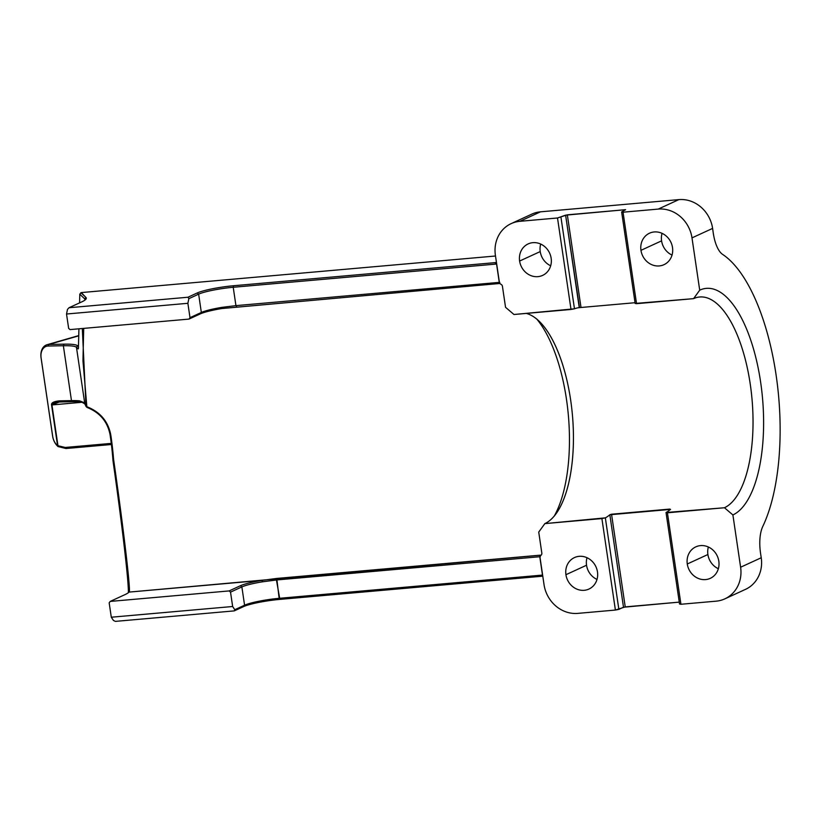 <?xml version="1.0" encoding="UTF-8"?>
<svg xmlns="http://www.w3.org/2000/svg" width="821" height="821" viewBox="0 0 821 821"><rect width="100%" height="100%" fill="white"/><g stroke="black" fill="none" stroke-linecap="round" stroke-linejoin="round"><path stroke-width="1.23" d="M745.386 589.416A31.978 28.94 -114.7 0 0 761.241 557.746L740.614 567.229L732.896 514.952A114.601 46.428 85 0 0 760.636 382.175A114.601 46.428 85 0 0 699.708 290.162L691.99 237.885L712.607 228.402A31.978 28.94 -114.7 0 0 678.854 199.616L658.226 209.088L623.036 212.198L621.641 211.941L625.581 209.673L567.332 214.825L557.51 217.986L519.888 221.311L540.505 211.828L678.854 199.616L658.226 209.088L623.036 212.198L621.641 211.941L625.581 209.673L565.607 215.164L579.493 307.618M621.641 211.941L635.156 303.452L636.542 303.678L623.036 212.198L636.542 303.678L693.581 298.649L635.156 303.452L621.641 211.941M699.574 297.017L699.646 297.007A106.607 43.195 -95 0 1 751.266 391.791A106.607 43.195 -95 0 1 724.461 507.747L666.026 512.499L679.542 604.01L680.937 604.266L667.422 512.786L666.026 512.499L679.542 604.01L680.937 604.266L667.422 512.786L724.461 507.747L732.896 514.952A114.601 46.428 85 0 0 760.636 382.175A114.601 46.428 85 0 0 699.708 290.162L693.581 298.649A106.607 43.195 -95 0 1 750.261 384.238A106.607 43.195 -95 0 1 724.461 507.747L732.896 514.952L740.614 567.229A31.978 28.94 65.3 0 1 716.128 601.167L680.937 604.266L716.128 601.167A31.978 28.94 65.3 0 0 724.851 598.858A31.978 28.94 65.3 0 0 740.614 567.229L761.241 557.746L760.431 552.584A26.652 10.796 85 0 1 760.133 549.875A26.652 10.796 85 0 0 760.472 552.584M579.257 307.639L635.043 302.713L581.011 307.485L567.332 214.825L581.011 307.485L579.257 307.639A106.607 43.195 -95 0 0 574.474 308.809A106.607 43.195 -95 0 1 579.257 307.639L565.607 215.164L557.51 217.986L571.016 309.466L513.977 314.505L505.541 307.311L502.452 286.396A2.668 2.412 -114.7 0 0 500.471 284.076L499.476 282.917L495.391 255.249A31.978 28.94 65.3 0 1 519.888 221.311L540.505 211.828L678.854 199.616A31.978 28.94 -114.7 0 1 712.607 228.402L713.326 233.575A26.652 10.796 85 0 0 713.818 236.222A26.652 10.796 85 0 0 722.593 254.377A154.574 62.632 -95 0 1 776.102 375.064A154.574 62.632 -95 0 1 762.771 526.477A26.652 10.796 85 0 0 760.133 549.875L760.133 549.875A26.652 10.796 85 0 1 762.771 526.477A154.574 62.632 -95 0 0 776.102 375.064A154.574 62.632 -95 0 0 722.593 254.377A26.652 10.796 85 0 1 713.818 236.222L713.818 236.222A26.652 10.796 85 0 1 713.367 233.564M666.026 512.499A106.607 43.195 85 0 0 670.521 509.4L609.839 514.757A106.607 43.195 -95 0 1 605.344 517.856L601.896 518.574L615.401 610.054L625.233 606.893L611.542 514.223L609.839 514.757L623.498 607.232L679.254 602.121L625.233 606.893L611.542 514.223L669.792 509.082L669.915 509.903L669.792 509.082L670.521 509.4L669.792 509.082M544.857 523.613L601.896 518.574L615.401 610.054L618.86 609.367L605.344 517.856L544.857 523.613A106.607 43.195 85 0 0 572.442 415.262A106.607 43.195 85 0 0 526.292 313.417A106.607 43.195 85 0 1 540.074 322.181A106.607 43.195 85 0 1 572.442 415.252A106.607 43.195 85 0 1 556.895 512.561A106.607 43.195 85 0 1 544.857 523.613L538.73 532.09L544.857 523.613M571.016 309.466L574.474 308.809L560.969 217.298L574.474 308.809L513.977 314.505L505.541 307.311L502.452 286.396A2.668 2.412 -114.7 0 0 500.471 284.076L499.476 282.917L495.391 255.249A31.978 28.94 65.3 0 1 511.165 223.61A31.978 28.94 65.3 0 1 519.888 221.311L557.51 217.986L571.016 309.466M693.581 298.649L699.708 290.162L691.99 237.885A31.978 28.94 65.3 0 0 658.226 209.088A31.978 28.94 65.3 0 1 691.99 237.885L712.607 228.402M661.582 240.851A17.323 15.671 65.3 0 0 672.04 255.064A17.323 15.671 65.3 0 1 661.582 240.851L640.965 250.333A17.323 15.671 -114.7 0 0 659.242 265.932A17.323 15.671 -114.7 0 0 672.512 247.552A17.323 15.671 -114.7 0 0 654.224 231.953A17.323 15.671 -114.7 0 0 640.965 250.333A17.323 15.671 -114.7 0 0 663.973 264.68A17.323 15.671 -114.7 0 0 672.512 247.552A17.323 15.671 -114.7 0 0 649.503 233.205A17.323 15.671 -114.7 0 0 640.965 250.333L661.582 240.851A17.323 15.671 65.3 0 1 662.054 233.349M687.28 563.996A17.323 15.671 -114.7 0 0 705.567 579.585A17.323 15.671 -114.7 0 0 718.827 561.205A17.323 15.671 -114.7 0 0 700.549 545.606A17.323 15.671 -114.7 0 0 687.28 563.996A17.323 15.671 -114.7 0 0 710.288 578.343A17.323 15.671 -114.7 0 0 718.827 561.205A17.323 15.671 -114.7 0 0 695.818 546.858A17.323 15.671 -114.7 0 0 687.28 563.996L707.897 554.514A17.323 15.671 65.3 0 1 708.369 547.002A17.323 15.671 65.3 0 0 707.897 554.514L687.28 563.996M540.228 251.575A17.323 15.671 65.3 0 0 550.686 265.778A17.323 15.671 65.3 0 1 540.228 251.575L519.611 261.047A17.323 15.671 -114.7 0 0 537.888 276.646A17.323 15.671 -114.7 0 0 551.158 258.266A17.323 15.671 -114.7 0 0 532.87 242.667A17.323 15.671 -114.7 0 0 519.611 261.047A17.323 15.671 -114.7 0 0 542.619 275.394A17.323 15.671 -114.7 0 0 551.158 258.266A17.323 15.671 -114.7 0 0 528.149 243.919A17.323 15.671 -114.7 0 0 519.611 261.047L540.228 251.575A17.323 15.671 65.3 0 1 540.7 244.063M577.779 613.379L615.401 610.054L577.779 613.379A31.978 28.94 65.3 0 1 544.025 584.583L539.941 556.915L540.567 555.612A2.668 2.412 -114.7 0 0 541.819 553.005L538.73 532.09L541.819 553.005A2.668 2.412 -114.7 0 1 540.567 555.612L539.941 556.915L544.025 584.583A31.978 28.94 65.3 0 0 577.779 613.379M586.543 565.228A17.323 15.671 65.3 0 0 597 579.431A17.323 15.671 65.3 0 1 586.543 565.228L565.926 574.71A17.323 15.671 -114.7 0 0 584.213 590.309A17.323 15.671 -114.7 0 0 597.472 571.919A17.323 15.671 -114.7 0 0 579.195 556.33A17.323 15.671 -114.7 0 0 565.926 574.71A17.323 15.671 -114.7 0 0 588.934 589.057A17.323 15.671 -114.7 0 0 597.472 571.919A17.323 15.671 -114.7 0 0 574.464 557.572A17.323 15.671 -114.7 0 0 565.926 574.71L586.543 565.228A17.323 15.671 65.3 0 1 587.015 557.716M511.165 223.61L531.782 214.137A31.978 28.94 -114.7 0 1 540.505 211.828A31.978 28.94 -114.7 0 0 531.7 214.178M718.354 568.717A17.323 15.671 65.3 0 1 707.897 554.514A17.323 15.671 65.3 0 0 718.354 568.717M129.113 591.972A53.078 9.277 11.3 0 1 129 592.105A57.296 7.502 -8.4 0 1 125.018 594.609L110.199 601.424L229.121 590.925L240.461 585.712L241.867 586.912L244.576 605.21L234.775 609.705L232.651 606.503L111.297 617.218L109.172 602.84L110.199 601.424L125.018 594.609A57.296 7.502 -8.4 0 0 129 592.105L262.104 580.355L262.474 581.812L276.441 579.975L539.777 556.72L542.527 575.295A4.002 3.612 -114.7 0 0 541.275 575.182L279.15 598.324L276.749 578.436L262.104 580.355A27.986 3.664 -8.4 0 0 240.461 585.712L241.867 586.912L244.576 605.21L234.775 609.705L232.651 606.503L230.527 592.126L241.867 586.912A26.652 3.489 171.6 0 1 262.474 581.812L262.104 580.355A27.986 3.664 -8.4 0 0 240.461 585.712L229.121 590.925L230.527 592.126L232.651 606.503L111.297 617.218L109.172 602.84L110.199 601.424L229.121 590.925L230.527 592.126L241.867 586.912A26.652 3.489 171.6 0 1 262.474 581.812L276.441 579.975L539.777 556.72L540.085 555.181L541.172 555.15A138.585 56.146 -95 0 0 541.213 555.119A138.585 56.146 -95 0 1 541.172 555.15L129 592.105A53.078 9.277 11.3 0 0 129.472 590.904C129.513 578.784 121.99 517.784 113.565 459.144A138.585 56.146 85 0 0 110.763 434.802C108.136 421.358 100.172 411.988 86.852 406.693L82.962 360.778L83.701 328.39L82.962 360.778L86.852 406.693L86 406.364A118.819 12.058 -99.2 0 0 84.82 403.911L79.596 400.833A42.641 5.583 -8.4 0 0 71.468 400.617L59.43 400.864C53.796 401.438 51.169 402.803 51.559 404.958L82.582 402.228L51.939 404.938L59.256 402.003L72.556 401.664A43.975 5.757 171.6 0 1 80.951 401.89L84.224 403.029L79.596 400.833A42.641 5.583 -8.4 0 0 71.468 400.617L72.556 401.664A43.975 5.757 171.6 0 1 80.951 401.89L79.596 400.833L83.721 402.506M499.271 282.383L499.968 283.461L499.271 282.383L235.935 305.638L233.226 287.278L495.35 264.136A4.002 3.612 -114.7 0 0 496.531 263.798L499.271 282.383L235.935 305.638L233.226 287.278L495.35 264.136A4.002 3.612 -114.7 0 0 496.531 263.798L499.271 282.383L499.804 282.352M221.957 308.522L499.938 283.461L221.957 308.522L221.947 307.362A26.652 3.489 -8.4 0 0 201.34 312.462L200.324 313.879A27.986 3.664 171.6 0 1 221.957 308.522L221.947 307.362A26.652 3.489 -8.4 0 0 201.34 312.462L200.324 313.879A27.986 3.664 171.6 0 1 221.957 308.522M496.397 262.392L496.438 262.381A2.668 2.412 65.3 0 1 495.668 262.587L233.544 285.739A27.986 3.664 -8.4 0 0 197.235 292.964L198.641 294.164L201.34 312.462L190 317.676L188.984 319.092L70.052 329.59L68.646 328.39L66.522 314.012L187.876 303.298L190 317.676L188.984 319.092L70.052 329.59L68.646 328.39L66.522 314.012L67.496 309.384L69.026 307.731L81.782 301.871A57.296 7.502 -8.4 0 0 85.877 297.387L80.93 292.707L79.791 294.205L79.575 302.887L79.791 294.205L84.758 298.906L84.943 300.096L84.758 298.906L85.877 297.387L81.289 292.584L495.504 256.008L81.289 292.584L79.791 294.205L84.758 298.906A55.972 7.327 171.6 0 1 85.158 299.932M539.777 556.72L542.527 575.295A4.002 3.612 -114.7 0 0 541.275 575.182L279.15 598.324A26.652 3.489 -8.4 0 0 244.576 605.21L243.55 606.616L234.272 610.886L234.775 609.705L234.272 610.886L115.351 621.384L113.421 620.43L111.297 617.218L113.421 620.43L115.351 621.384L234.272 610.886L243.55 606.616A27.986 3.664 171.6 0 1 279.858 599.392L541.983 576.25A2.668 2.412 65.3 0 1 542.804 576.321A2.668 2.412 65.3 0 0 541.983 576.25L541.275 575.182L541.983 576.25L279.858 599.392L276.441 579.975L276.749 578.436L540.085 555.181L539.777 556.72L540.321 556.71M84.758 298.906L85.877 297.387A57.296 7.502 -8.4 0 1 85.938 299.162L85.928 299.172A57.296 7.502 -8.4 0 1 81.782 301.871L69.026 307.731L187.958 297.233L188.851 298.67L187.876 303.298L190 317.676L201.34 312.462L198.641 294.164L197.235 292.964L187.958 297.233L69.026 307.731L67.496 309.384L66.522 314.012L187.876 303.298L188.851 298.67L198.641 294.164A26.652 3.489 171.6 0 1 233.226 287.278L233.544 285.739A27.986 3.664 -8.4 0 0 197.235 292.964L187.958 297.233L188.851 298.67L198.641 294.164A26.652 3.489 171.6 0 1 233.226 287.278L233.544 285.739L495.668 262.587L495.35 264.136L495.668 262.587A2.668 2.412 65.3 0 0 496.448 262.371M78.426 348.34L78.919 328.81L78.426 348.34L78.211 348.925L78.426 348.34L78.211 348.925L76.456 347.273L84.82 403.911L76.456 347.273L78.211 348.925M113 460.766L113.514 464.45L113 460.766A139.919 56.69 -95 0 0 110.065 434.658L110.763 434.802C108.136 421.358 100.172 411.988 86.852 406.693L86.328 406.785L86.954 407.38C99.813 412.522 107.51 421.614 110.065 434.658C107.51 421.614 99.813 412.522 86.954 407.38L86 406.364L82.316 328.503L86 406.364A118.819 12.058 -99.2 0 0 84.82 403.911M110.065 434.658L110.763 434.802A138.585 56.146 85 0 1 113.565 459.144L113.514 464.45C121.693 522.012 128.651 580.498 128.374 592.393L129.472 590.904C129.513 578.784 121.99 517.784 113.565 459.144L113.514 464.45C121.693 522.012 128.651 580.498 128.374 592.393L129.472 590.904M542.527 575.295L542.794 576.239L542.527 575.295M235.935 305.638L221.947 307.362L235.935 305.638L236.622 306.705L235.935 305.638M188.984 319.092L200.324 313.879L188.984 319.092M279.15 598.324A26.652 3.489 -8.4 0 0 244.576 605.21L243.55 606.616A27.986 3.664 171.6 0 1 279.858 599.392L279.15 598.324M65.957 448.523L111.41 444.51L65.957 448.523L65.249 447.455L57.963 445.731L51.939 404.938C51.651 403.501 54.514 402.495 60.528 401.91L72.556 401.664L71.468 400.617L59.43 400.864C53.796 401.438 51.169 402.803 51.559 404.958L57.583 445.752A11.997 8.538 73.9 0 1 52.698 436.392L41.112 357.977A11.997 8.538 73.9 0 1 48.049 346.041A11.997 8.538 73.9 0 0 41.112 357.977L52.698 436.392A11.997 8.538 73.9 0 0 57.583 445.752L58.055 446.552L65.957 448.523L65.249 447.455L57.583 445.752L51.939 404.938L57.583 445.752L58.055 446.552L65.957 448.523M111.276 443.391L65.249 447.455L111.276 443.391M63.361 345.733L71.468 400.617L63.361 345.733A42.641 5.583 171.6 0 1 76.456 347.273L77.574 345.754A43.975 5.757 -8.4 0 0 64.069 344.163L48.757 344.471L78.744 335.83L48.757 344.471L48.059 346.041L63.361 345.733A42.641 5.583 171.6 0 1 76.456 347.273L77.574 345.754A43.975 5.757 -8.4 0 0 64.069 344.163L63.361 345.733L48.059 346.041L48.757 344.471A13.321 9.483 -106.1 0 0 41.05 357.74L52.626 436.156A13.321 9.483 -106.1 0 0 58.055 446.552A13.321 9.483 -106.1 0 1 52.626 436.156L41.05 357.74A13.321 9.483 -106.1 0 1 47.002 344.738A13.321 9.483 -106.1 0 1 48.757 344.471L64.069 344.163L63.361 345.733M78.477 346.606L77.574 345.754L78.477 346.606M59.43 400.864L60.528 401.91L59.43 400.864M724.851 598.858L745.468 589.375A31.978 28.94 -114.7 0 0 761.241 557.746M605.344 517.856L618.86 609.367L623.498 607.232L609.839 514.757M496.459 262.494L496.531 263.798L496.459 262.494M536.872 319.195A114.601 46.428 -95 0 1 554.247 516.07A114.601 46.428 -95 0 0 536.872 319.195M78.754 335.584L47.002 344.738"/></g></svg>
